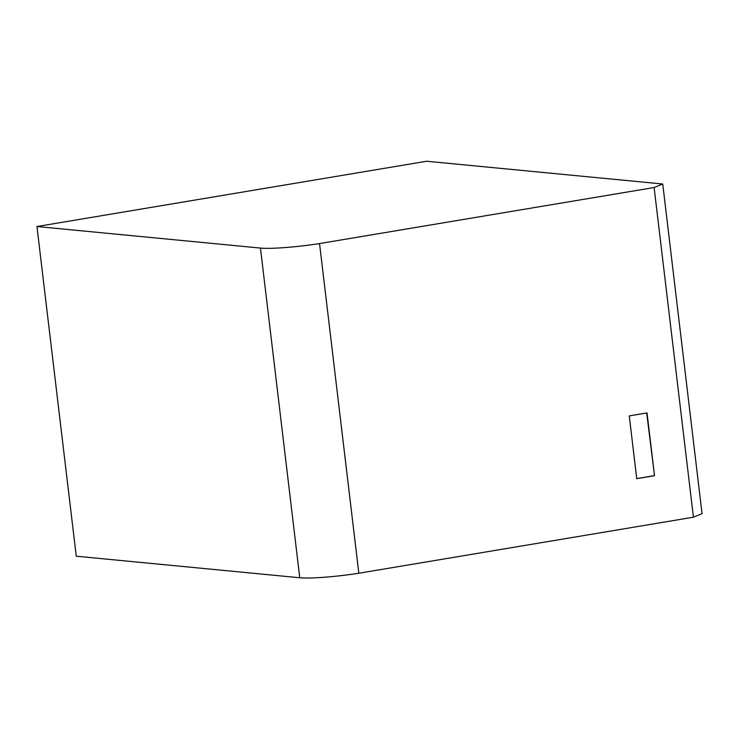<?xml version="1.0" encoding="UTF-8"?>
<svg xmlns="http://www.w3.org/2000/svg" width="739" height="739" viewBox="0 0 739 739"><rect width="100%" height="100%" fill="white"/><g stroke="black" fill="none" stroke-linecap="round" stroke-linejoin="round"><path stroke-width="1.11" d="M693.431 517.198L702.05 513.688L662.735 184.011L426.671 161.241L36.95 226.522L76.265 556.208L299.766 577.759A47.656 4.84 -6.8 0 0 358.84 573.242L693.431 517.198L654.117 187.521L319.534 243.565L358.84 573.242M299.766 577.759L260.451 248.073L36.95 226.522M260.451 248.073A47.656 4.84 -6.8 0 0 319.534 243.565M662.735 184.011L654.117 187.521M654.514 475.704L647.031 412.935L629.259 415.909L636.741 478.678L654.514 475.704L646.699 412.99M636.732 478.595L654.172 475.667"/></g></svg>
